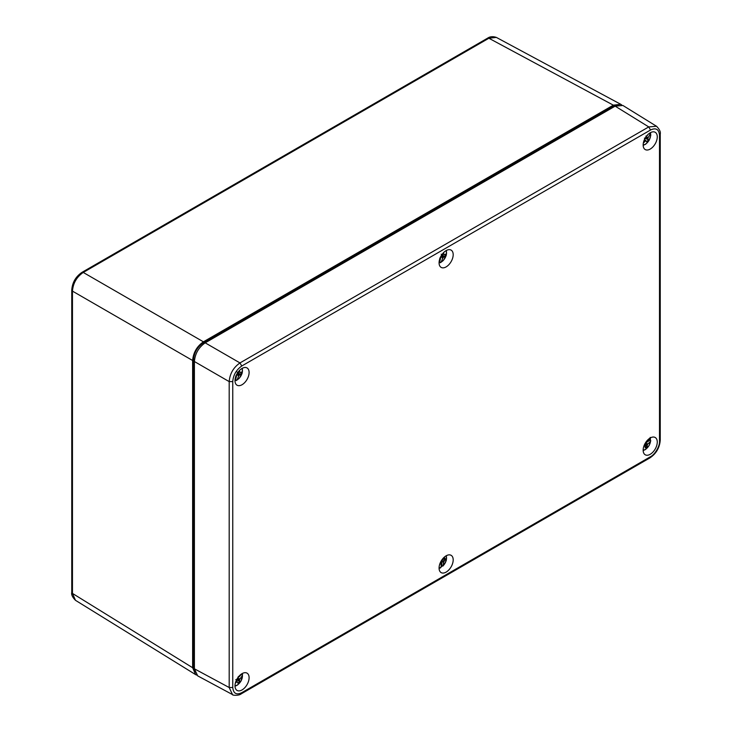 <?xml version="1.0" encoding="UTF-8"?>
<svg xmlns="http://www.w3.org/2000/svg" width="732" height="732" viewBox="0 0 732 732"><rect width="100%" height="100%" fill="white"/><g stroke="black" fill="none" stroke-linecap="round" stroke-linejoin="round"><path stroke-width="1.1" d="M618.54 104.822L613.352 106.122L203.386 342.814C197.365 346.968 194.062 352.687 193.477 359.979L193.477 667.273L194.941 672.415M621.678 104.914L620.818 104.328L613.324 105.161L203.414 341.817C196.908 346.364 193.312 352.595 192.626 360.501L192.626 667.721L195.654 674.63L196.597 675.078M203.414 341.817L83.247 272.441C76.677 276.952 73.081 283.183 72.468 291.126L72.468 593.414L75.478 600.313L195.654 674.63M613.324 105.161L488.885 38.247L487.649 38.137C490.001 36.518 492.901 36.28 496.351 37.405L488.885 38.247L83.247 272.441L82.011 272.331C75.735 276.605 72.312 282.534 71.754 290.11L71.754 290.055M232.785 694.732L197.695 675.874L194.401 668.81L194.401 361.526C195.087 353.611 198.674 347.389 205.18 342.841L615.154 106.149L622.914 105.472L656.833 126.462M615.154 106.149L648.753 126.92L656.522 126.252C659.541 129.29 660.776 131.925 660.246 134.166L659.505 135.21L659.505 441.122C660.017 445.87 654.856 454.691 650.519 456.695L649.979 457.857C656.265 453.584 659.688 447.655 660.246 440.078L659.505 441.122M194.401 361.526L229.189 381.61C229.848 373.686 233.444 367.464 239.977 362.926L648.753 126.92L650.519 130.022C655.881 127.487 658.882 129.216 659.505 135.21M650.519 456.695L241.743 692.692L241.212 693.854C238.897 695.894 232.071 695.391 232.511 694.595L229.189 687.522L229.189 381.61L232.758 381.592C233.243 375.113 236.235 369.925 241.743 366.018L650.519 130.022M241.743 692.692C236.381 695.226 233.38 693.497 232.758 687.504L232.758 381.592M249.1 677.713A9.983 5.764 120 0 0 246.913 673.074A9.983 5.764 120 0 0 237.058 678.912A9.983 5.764 120 0 0 236.939 690.358A9.983 5.764 120 0 0 244.662 687.842A9.983 5.764 120 0 0 249.1 677.713M453.19 559.889A9.983 5.764 120 0 0 450.994 555.249A9.983 5.764 120 0 0 441.14 561.078A9.983 5.764 120 0 0 441.021 572.534A9.983 5.764 120 0 0 448.753 570.018A9.983 5.764 120 0 0 453.19 559.889M657.272 136.847A9.983 5.764 120 0 0 655.076 132.218A9.983 5.764 120 0 0 645.221 138.046A9.983 5.764 120 0 0 645.102 149.493A9.983 5.764 120 0 0 652.834 146.976A9.983 5.764 120 0 0 657.272 136.847M657.272 442.064A9.983 5.764 120 0 0 655.076 437.425A9.983 5.764 120 0 0 645.221 443.253A9.983 5.764 120 0 0 645.102 454.709A9.983 5.764 120 0 0 652.834 452.193A9.983 5.764 120 0 0 657.272 442.064M453.19 254.681A9.983 5.764 120 0 0 450.994 250.042A9.983 5.764 120 0 0 441.14 255.871A9.983 5.764 120 0 0 441.021 267.317A9.983 5.764 120 0 0 448.753 264.801A9.983 5.764 120 0 0 453.19 254.681M249.1 372.506A9.983 5.764 120 0 0 246.913 367.867A9.983 5.764 120 0 0 237.058 373.695A9.983 5.764 120 0 0 236.939 385.151A9.983 5.764 120 0 0 244.662 382.635A9.983 5.764 120 0 0 249.1 372.506M235.009 380.054A22.253 15.82 -104.4 0 0 236.39 376.751A22.262 8.354 -119 0 0 236.335 376.248L235.978 375.919M235.695 375.974L236.335 376.248M238.449 371.636L239.51 371.673A22.253 15.82 -104.4 0 0 239.629 370.319M241.953 368.48A7.421 4.282 -60 0 1 236.903 380L235.475 380.539L236.903 380A22.253 15.82 75.6 0 0 238.55 376.193A22.262 20.066 108.3 0 0 238.907 375.589L239.62 374.967A22.17 10.989 20.9 0 0 240.599 374.51A4.804 2.772 120 0 0 241.112 372.048A22.17 6.542 -176.2 0 1 240.16 372.423L238.33 371.792L240.16 372.423M234.99 380.75A8.757 5.06 120 0 0 235.475 380.539L236.088 377.62M239.51 371.673A22.262 12.81 43.7 0 1 239.62 372.213M236.354 376.385L236.784 374.18M238.907 375.589L237.186 374.464L238.55 376.193M239.62 374.967L237.369 373.174M240.599 374.51L237.086 372.03M235.365 683.038A22.253 16.314 -19.7 0 0 236.619 682.087L236.006 681.071M236.619 682.087A22.262 13.634 13.8 0 0 237.15 681.876L237.635 682.178A22.17 5.627 53.9 0 1 237.854 683.13A4.804 2.772 120 0 0 239.693 681.346A22.17 10.074 -143 0 0 239.538 680.33L239.666 679.424L237.388 678.363M236.07 680.906L237.15 681.876M234.99 685.756A7.421 4.282 120 0 0 240.27 682.123A7.421 4.282 120 0 0 242.411 675.288A22.253 16.314 160.3 0 1 240.005 678.802A22.262 20.13 124.2 0 1 239.666 679.424M240.114 675.709L242.146 673.724L242.411 675.288L242.146 673.724A8.757 5.06 120 0 0 242.127 673.596M240.005 678.802L237.827 678.518M238.788 676.999L237.388 678.354M241.093 674.264A22.253 16.314 -19.7 0 1 239.273 676.761A22.262 9.168 -3.6 0 1 238.806 677.009L238.22 676.643M236.839 679.305L239.538 680.33M235.777 679.598L239.693 681.346M236.116 680.787L237.635 682.178M643.776 446.52A22.253 13.716 -3.6 0 0 644.416 446.191L644.068 445.678M644.416 446.191A22.262 9.708 23.9 0 0 644.91 446.145L645.231 446.685A22.17 9.47 64.7 0 1 645.148 447.893A4.804 2.772 120 0 0 647.079 446.621A22.17 13.917 -132.7 0 0 647.234 445.367L647.564 444.397L645.313 443.217L650.345 439.905A8.757 5.06 120 0 0 650.373 438.743M644.16 445.449L644.91 446.145M643.154 450.107A7.421 4.282 120 0 0 650.547 441.213A22.253 13.716 176.4 0 1 647.976 443.848A22.262 19.38 155 0 1 647.564 444.397M650.126 438.038A7.421 4.282 -60 0 1 650.391 438.715L650.181 437.407M650.345 439.905L650.757 440.728L649.156 445.486L645.651 449.421L643.163 450.583M647.976 443.848L645.77 443.391M650.391 438.715A22.253 13.716 -3.6 0 1 647.82 441.35A22.262 5.243 7 0 1 647.381 441.433L646.951 440.829A22.17 13.917 -132.7 0 0 646.942 440.801M647.161 441.359L647.253 441.414A4.383 2.525 -60 0 1 647.253 441.414L645.313 443.217M647.381 441.433L646.621 441.195M644.682 444.269L647.234 445.367M644.27 445.166L647.079 446.621M647.82 134.633A22.253 17.577 144.4 0 1 647.088 135.841A22.262 11.685 166.7 0 1 646.621 136.198L645.926 136.024M648.223 137.424A22.262 19.883 98.5 0 1 647.966 138.074L646.109 137.241L648.223 137.424A22.253 17.577 -35.6 0 0 650.355 133.37L650.492 132.62M650.355 133.37A7.421 4.282 -60 0 1 648.845 140.645A7.421 4.282 -60 0 1 643.154 144.899M644.297 139.894L645.139 141.285A22.262 16.141 -175.8 0 0 645.67 140.956L646.255 141.075A22.17 2.297 46.7 0 1 646.695 141.77A4.804 2.772 120 0 0 648.369 139.675A22.17 6.744 -149.9 0 0 647.985 138.897L647.966 138.074M645.139 141.285A22.253 17.577 144.4 0 1 643.355 142.987M645.67 140.956L644.334 139.812M646.255 141.075L644.489 139.455M648.369 139.675L644.416 138.11M647.985 138.897L645.285 137.945M439.072 567.931A7.421 4.282 120 0 0 440.902 567.419A22.253 10.852 -126.7 0 0 441.176 564.317A22.262 1.592 -134.7 0 0 440.938 564.006L440.088 563.237M439.667 564.409A22.17 16.525 1.9 0 0 440.133 564.152L440.938 564.006M446.044 555.863A7.421 4.282 -60 0 1 443.125 565.763L442.101 566.101L443.125 565.763A22.253 10.852 53.3 0 0 443.4 562.661A22.262 17.888 66.7 0 0 443.574 562.039L444.168 561.142A22.17 16.525 1.9 0 0 445.166 560.09A4.804 2.772 120 0 0 444.882 558.031A22.17 12.078 164.5 0 1 443.876 559.01L442.54 559.019M440.984 567.053A8.757 5.06 120 0 0 442.101 566.101L441.369 560.767L441.204 563.192A4.383 2.525 -60 0 1 440.618 563.713M439.877 567.758L440.902 567.419M443.574 562.039L441.762 561.069L443.4 562.661M440.298 562.734L441.204 563.192M444.168 561.142L442.046 559.669M445.166 560.09L443.491 559.129M439.09 262.23A22.253 15.82 -104.4 0 0 440.472 258.927A22.262 8.354 -119 0 0 440.417 258.423L440.06 258.094M439.776 258.149L440.417 258.423M442.54 253.812L443.592 253.848A22.253 15.82 -104.4 0 0 443.711 252.485M446.044 250.655A7.421 4.282 -60 0 1 440.984 262.166L439.557 262.715L440.984 262.166A22.253 15.82 75.6 0 0 442.631 258.369A22.262 20.066 108.3 0 0 442.988 257.765L443.702 257.142A22.17 10.989 20.9 0 0 444.681 256.676A4.804 2.772 120 0 0 445.202 254.224A22.17 6.542 -176.2 0 1 444.242 254.599L442.412 253.967M439.072 262.916A8.757 5.06 120 0 0 439.557 262.715L440.17 259.796M443.592 253.848A22.262 12.81 43.7 0 1 443.702 254.379M440.435 258.561L440.865 256.356M442.988 257.765L441.268 256.639L442.631 258.369M443.702 257.142L441.451 255.349M444.681 256.676L441.167 254.205M444.242 254.599L442.384 254.004M194.401 667.785L193.477 667.273M194.428 360.519L193.477 359.979M204.329 343.372L203.386 342.814M614.267 106.662L613.352 106.122M192.626 360.501L72.468 291.126L71.754 290.11L71.754 592.398L72.468 593.414L192.626 667.721M487.649 38.137L82.011 272.331M205.18 342.841L239.977 362.926L241.743 366.018M194.401 668.81L229.189 687.522L232.758 687.504M660.246 134.13L660.246 440.088M496.36 37.414L620.818 104.328M71.754 592.398C71.224 594.64 72.459 597.275 75.478 600.304M241.212 693.863L649.989 457.857M236.363 380.521L239.181 378.38L242.21 373.073L242.365 368.251M242.576 674.474L240.947 681.217L237.534 685.033L234.999 686.232M643.163 145.366L645.706 144.167L649.11 140.352L650.766 135.374L650.538 132.602M442.97 566.065L446.227 560.675L446.456 555.634M440.627 567.812L439.081 568.407M440.444 262.697L443.263 260.546L446.291 255.248L446.456 250.426"/></g></svg>
